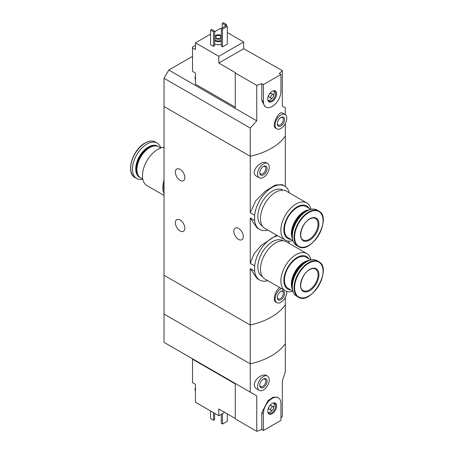 <?xml version="1.0" encoding="UTF-8"?>
<svg xmlns="http://www.w3.org/2000/svg" width="454" height="454" viewBox="0 0 454 454"><rect width="100%" height="100%" fill="white"/><g stroke="black" fill="none" stroke-linecap="round" stroke-linejoin="round"><path stroke-width="0.68" d="M267.815 280.691A25.004 14.437 -60 0 1 259.665 280.044A25.004 14.437 -60 0 1 254.637 271.129L254.637 265.891L250.245 263.36L250.245 217.977L257.117 227.948L259.665 229.423A25.004 14.437 -60 0 1 254.637 220.508L250.245 217.977M254.637 265.891A25.004 14.437 -60 0 1 277.734 235.796M288.511 241.148A25.004 14.437 -60 0 1 289.306 243.463M276.651 235.166L260.931 245.597L253.934 254.064L250.245 263.36M254.637 271.129L250.245 268.598L257.117 278.569L259.665 280.044M254.637 220.508L254.637 215.27L250.245 212.733L250.245 156.295L164.03 106.52L164.03 314.072L250.245 363.847A61.999 35.792 0 0 0 285.316 343.599L285.316 371.86L282.32 381.099L282.32 416.534A61.999 35.792 180 0 1 280.941 417.952M254.637 215.27A25.004 14.437 -60 0 1 266.47 191.73A25.004 14.437 -60 0 1 284.675 186.112A25.004 14.437 -60 0 1 289.306 192.842M284.675 186.112L282.121 184.636L275.294 185.028L265.318 191.134L255.568 201.043L250.245 212.733M267.815 230.07A25.004 14.437 -60 0 1 259.665 229.423M180.107 169.376A6.719 3.876 60 0 1 184.494 175.295A6.719 3.876 60 0 1 183.467 180.681A6.719 3.876 60 0 1 176.748 176.799A6.719 3.876 60 0 1 176.748 169.047A6.719 3.876 60 0 1 180.107 169.376M180.107 219.997A6.719 3.876 60 0 1 184.494 225.916A6.719 3.876 60 0 1 183.467 231.302A6.719 3.876 60 0 1 176.748 227.42A6.719 3.876 60 0 1 176.748 219.668A6.719 3.876 60 0 1 180.107 219.997M250.245 268.598L250.245 325.036L164.03 275.26L250.245 325.036L250.245 363.847A61.999 35.792 180 0 0 285.316 343.599L285.316 304.787A61.999 35.792 180 0 1 250.245 325.036A61.999 35.792 0 0 0 285.316 304.787L285.316 297.455M279.675 287.535C275.584 290.254 272.184 300.469 275.828 302.103L276.804 302.67A8.268 4.773 -60 0 1 275.629 295.758A8.268 4.773 -60 0 1 281.384 288.523M285.316 186.52L285.316 136.047A61.999 35.792 180 0 1 250.245 156.295L250.245 128.034L164.03 78.258L164.03 106.52L250.245 156.295A61.999 35.792 0 0 0 285.316 136.047L285.316 123.653M267.537 163.485L266.56 162.918C261.129 159.223 249.201 172.463 256.595 176.26L259.268 177.803A8.268 4.773 -60 0 1 259.268 168.258A8.268 4.773 -60 0 1 267.537 163.485A8.268 4.773 -60 0 1 269.25 167.265A8.268 4.773 -60 0 1 265.641 175.584A8.268 4.773 -60 0 1 259.268 177.803M238.56 228.436A6.719 3.876 60 0 1 242.947 234.355A6.719 3.876 60 0 1 241.92 239.735A6.719 3.876 60 0 1 235.2 235.859A6.719 3.876 60 0 1 235.2 228.101A6.719 3.876 60 0 1 238.56 228.436M267.054 168.53A5.164 2.985 -60 0 1 263.405 174.858A5.164 2.985 -60 0 1 259.75 172.753A5.164 2.985 -60 0 1 263.405 166.425A5.164 2.985 -60 0 1 267.054 168.53M263.07 166.635A4.273 2.469 -60 0 1 264.903 166.578A4.273 2.469 -60 0 1 265.789 168.53A4.273 2.469 -60 0 1 263.927 172.832A4.273 2.469 -60 0 1 260.636 173.978A4.273 2.469 -60 0 1 259.767 172.361M286.752 291.428A8.268 4.773 -60 0 1 286.786 292.138A8.268 4.773 -60 0 1 283.177 300.457A8.268 4.773 -60 0 1 276.804 302.67M284.59 293.403A5.164 2.985 -60 0 1 280.941 299.731A5.164 2.985 -60 0 1 277.286 297.62A5.164 2.985 -60 0 1 280.941 291.292A5.164 2.985 -60 0 1 284.59 293.403M280.606 291.502A4.273 2.469 -60 0 1 282.445 291.445A4.273 2.469 -60 0 1 283.324 293.403A4.273 2.469 -60 0 1 281.463 297.699A4.273 2.469 -60 0 1 278.171 298.846A4.273 2.469 -60 0 1 277.303 297.228M164.03 193.591A21.491 12.411 -60 0 1 164.03 180.09M164.03 195.458L146.931 185.59A21.491 12.411 -60 0 1 143.634 168.366A21.491 12.411 -60 0 1 157.674 149.423A21.491 12.411 -60 0 1 164.03 147.363M142.8 179.143L140.649 177.906A17.978 10.38 -60 0 1 136.926 169.671A17.978 10.38 -60 0 1 149.638 147.652A17.978 10.38 -60 0 1 158.628 146.761L160.778 148.004M136.926 169.501A17.564 10.141 -60 0 1 136.926 169.336A17.564 10.141 -60 0 1 149.349 147.822L149.638 147.652L149.349 147.822A17.564 10.141 -60 0 1 149.491 147.737M140.36 177.73A17.978 10.38 -60 0 1 140.065 177.565A17.978 10.38 -60 0 1 137.307 163.156A17.978 10.38 -60 0 1 149.054 147.317A17.978 10.38 -60 0 1 158.043 146.426A17.978 10.38 -60 0 1 158.333 146.602M140.065 177.565L139.469 177.219A17.978 10.38 -60 0 1 135.746 168.99A17.978 10.38 -60 0 1 148.458 146.971A17.978 10.38 -60 0 1 157.447 146.08L158.043 146.426M135.746 168.871A17.689 10.209 -60 0 1 135.746 168.752A17.689 10.209 -60 0 1 148.248 147.09L148.248 147.09A17.689 10.209 -60 0 1 148.356 147.034M142.806 179.165A20.458 11.81 -60 0 1 136.705 178.49A20.458 11.81 -60 0 1 133.567 162.095A20.458 11.81 -60 0 1 146.937 144.066A20.458 11.81 -60 0 1 157.163 143.055A20.458 11.81 -60 0 1 160.801 147.998M164.03 190.538A20.668 11.935 -60 0 1 164.03 183.819M195.453 45.355L192.53 47.04L192.53 47.886L195.453 49.571L195.453 42.824L218.834 56.319L243.673 41.978L227.306 32.529M235.274 107.155L195.453 84.166L195.453 73.026L192.53 71.34L192.53 47.886M221.319 29.067L220.292 28.477L214.668 31.729M243.673 41.978L243.673 48.726L282.32 70.62L282.32 106.054L285.316 107.785L285.316 114.709M235.274 72.986L256.748 85.38L256.748 120.821L235.274 108.421L235.274 72.986L235.637 72.771L218.834 63.072L218.834 56.319M285.072 114.55L282.399 113.006C279.21 110.384 270.675 125.82 275.828 128.306L276.804 128.868A8.268 4.773 -60 0 1 276.804 119.323A8.268 4.773 -60 0 1 285.072 114.55A8.268 4.773 -60 0 1 286.786 118.335A8.268 4.773 -60 0 1 283.177 126.655A8.268 4.773 -60 0 1 276.804 128.868M256.748 85.38A61.999 35.792 0 0 0 261.788 83.65L263.405 84.586L263.405 101.458A12.4 7.162 120 0 0 265.97 107.133A12.4 7.162 120 0 0 275.527 103.813A12.4 7.162 120 0 0 280.941 91.333L280.941 74.462L263.405 84.586M256.748 120.821L250.245 128.034M280.941 74.462L279.324 73.525A61.999 35.792 0 0 0 282.32 70.62M265.97 107.133L264.801 106.457L261.788 100.527L261.788 83.65M221.319 44.254A5.164 2.985 180 0 1 214.668 43.788M214.668 45.65L213.499 46.325L210.577 44.634L210.577 30.123L211.746 29.448L214.668 31.139L214.668 45.65M227.306 44.089L222.488 46.87L221.319 46.195L221.319 28.477L226.137 25.696L227.306 26.372L227.306 44.089M210.577 34.09L195.453 42.824M235.274 108.421L168.78 70.029L164.03 78.258M168.78 70.029L192.53 56.324M214.668 36.473A3.927 2.264 180 0 1 217.438 34.856A3.927 2.264 180 0 1 221.246 35.44A3.927 2.264 180 0 1 221.319 35.486M221.319 38.601A3.927 2.264 180 0 1 217.489 39.237A3.927 2.264 180 0 1 214.668 37.614M220.15 35.906A2.582 1.493 180 0 1 220.905 36.961A2.582 1.493 180 0 1 218.323 38.448A2.582 1.493 180 0 1 215.735 36.961A2.582 1.493 180 0 1 217.33 35.582A2.582 1.493 180 0 1 220.15 35.906M221.319 40.292A3.927 2.264 180 0 1 217.489 40.928A3.927 2.264 180 0 1 214.668 39.305M221.319 41.218A5.164 2.985 180 0 1 214.668 40.752M214.668 31.139L213.499 31.814L213.499 46.325M213.499 31.814L210.577 30.123M226.359 24.385L225.19 25.061L222.267 23.375L223.436 22.7L226.359 24.385L226.359 25.821M225.19 25.061L225.19 26.241M222.267 23.375L222.267 27.932M284.59 119.601A5.164 2.985 -60 0 1 280.941 125.928A5.164 2.985 -60 0 1 277.286 123.817A5.164 2.985 -60 0 1 280.941 117.49A5.164 2.985 -60 0 1 284.59 119.601M280.606 117.7A4.273 2.469 -60 0 1 282.445 117.643A4.273 2.469 -60 0 1 283.324 119.601A4.273 2.469 -60 0 1 281.463 123.897A4.273 2.469 -60 0 1 278.171 125.043A4.273 2.469 -60 0 1 277.303 123.426M227.306 26.372L222.488 29.152L222.488 46.87M222.488 29.152L221.319 28.477M218.834 63.072L243.673 48.726M276.599 93.842A6.265 3.615 -60 0 1 272.973 100.964A6.265 3.615 -60 0 1 268.036 100.612A6.265 3.615 -60 0 1 269.04 94.591A6.265 3.615 -60 0 1 273.751 90.709A6.265 3.615 -60 0 1 276.599 93.842M271.14 98.189L269.091 97.003A2.066 1.192 -60 0 1 269.091 94.619A2.066 1.192 -60 0 1 271.157 93.428L273.206 94.608A2.066 1.192 -60 0 1 273.631 95.556A2.066 1.192 -60 0 1 272.729 97.633A2.066 1.192 -60 0 1 271.14 98.189A2.066 1.192 -60 0 1 271.14 95.8A2.066 1.192 -60 0 1 273.206 94.608M273.654 90.789A5.788 3.343 -60 0 1 274.216 92.854A5.788 3.343 -60 0 1 273.631 95.629M272.235 98.047A5.788 3.343 -60 0 1 268.059 100.487M273.387 90.777A5.788 3.343 -60 0 1 274.477 91.05A5.788 3.343 -60 0 1 275.68 93.694A5.788 3.343 -60 0 1 273.155 99.522A5.788 3.343 -60 0 1 268.694 101.072A5.788 3.343 -60 0 1 267.911 100.26M195.453 79.149A5.788 3.343 -60 0 1 195.453 77.367M195.453 79.87A5.788 3.343 -60 0 1 195.084 78.184A5.788 3.343 -60 0 1 195.453 75.971M235.274 383.885L192.53 359.21L192.53 382.665L195.453 384.351L195.453 390.474A5.788 3.343 -60 0 1 195.379 389.623A5.788 3.343 -60 0 1 195.453 388.692M192.53 359.21L192.53 358.791M224.679 412.363L218.834 415.739L195.453 402.238L195.453 390.474M218.834 415.739L218.834 408.986L235.274 418.48M267.537 376.094L266.56 375.532C262.951 373.143 254.183 379.056 254.319 384.759C254.371 386.626 255.131 388 256.595 388.874L259.268 390.412A8.268 4.773 -60 0 1 257.56 386.632A8.268 4.773 -60 0 1 261.163 378.313A8.268 4.773 -60 0 1 267.537 376.094A8.268 4.773 -60 0 1 267.537 385.639A8.268 4.773 -60 0 1 259.268 390.412M250.245 392.108L164.03 342.339L164.03 314.072L250.245 363.847L250.245 392.108L256.748 395.865L256.748 431.3A61.999 35.792 180 0 0 261.788 429.569L263.405 430.5L280.941 420.376L280.941 403.504A12.4 7.162 120 0 0 278.37 397.829A12.4 7.162 120 0 0 268.813 401.149A12.4 7.162 120 0 0 263.405 413.628L263.405 430.5M278.37 397.829L277.201 397.154L273.115 397.21L267.951 400.661L261.788 412.697L261.788 429.569M256.748 395.865L235.274 383.465L235.274 418.9L256.748 431.3M210.577 410.972L210.577 418.565L213.499 420.251L213.499 412.658M213.499 420.251L214.668 419.575L214.668 413.333M259.75 385.367A5.164 2.985 -60 0 1 263.405 379.039A5.164 2.985 -60 0 1 267.054 381.144A5.164 2.985 -60 0 1 263.405 387.472A5.164 2.985 -60 0 1 259.75 385.367M263.07 379.243A4.273 2.469 -60 0 1 264.903 379.192A4.273 2.469 -60 0 1 264.909 384.124A4.273 2.469 -60 0 1 260.636 386.587A4.273 2.469 -60 0 1 259.767 384.975M221.319 414.303L221.319 423.332L222.488 424.008L222.488 413.628M222.488 424.008L227.306 421.221L227.306 413.883M267.741 411.125A6.265 3.615 -60 0 1 273.751 402.874A6.265 3.615 -60 0 1 275.306 410.376A6.265 3.615 -60 0 1 268.036 412.782A6.265 3.615 -60 0 1 267.741 411.125M271.14 410.354L269.091 409.173A2.066 1.192 -60 0 1 268.666 408.231A2.066 1.192 -60 0 1 269.568 406.148A2.066 1.192 -60 0 1 271.157 405.598L273.206 406.778A2.066 1.192 -60 0 1 273.206 409.162A2.066 1.192 -60 0 1 271.14 410.354A2.066 1.192 -60 0 1 270.709 409.412A2.066 1.192 -60 0 1 271.611 407.329A2.066 1.192 -60 0 1 273.206 406.778M273.654 402.959A5.788 3.343 -60 0 1 273.631 407.8M272.235 410.217A5.788 3.343 -60 0 1 268.059 412.658M273.387 402.948A5.788 3.343 -60 0 1 274.477 403.22A5.788 3.343 -60 0 1 274.477 409.9A5.788 3.343 -60 0 1 268.694 413.242A5.788 3.343 -60 0 1 267.911 412.431M195.453 391.195A5.788 3.343 -60 0 1 195.084 389.509A5.788 3.343 -60 0 1 195.084 389.458A5.788 3.343 -60 0 1 195.453 387.296M310.939 209.368A21.491 12.411 120 0 0 306.808 202.944L286.423 191.179A21.491 12.411 120 0 0 275.68 192.241A21.491 12.411 120 0 0 261.635 211.178A21.491 12.411 120 0 0 264.932 228.402L285.316 240.172A21.491 12.411 120 0 0 292.938 240.535M306.808 202.944A21.491 12.411 120 0 0 296.065 204.011A21.491 12.411 120 0 0 282.019 222.948A21.491 12.411 120 0 0 285.316 240.172M308.907 208.216A18.807 10.856 120 0 0 297.16 206.837A18.807 10.856 120 0 0 284.255 225.933A18.807 10.856 120 0 0 290.929 239.354M310.911 209.373L306.149 206.621A17.978 10.38 120 0 0 297.16 207.512A17.978 10.38 120 0 0 285.413 223.357A17.978 10.38 120 0 0 288.171 237.765L292.932 240.512M309.497 209.793A17.978 10.38 120 0 0 304.101 211.519A17.978 10.38 120 0 0 292.592 239.076M304.538 211.944A17.564 10.141 120 0 0 304.396 212.024L304.396 212.024A17.564 10.141 120 0 0 291.973 233.538A17.564 10.141 120 0 0 291.973 233.708M307.869 210.486A17.978 10.38 120 0 0 304.685 211.859L304.685 211.859A17.978 10.38 120 0 0 291.973 233.878A17.978 10.38 120 0 0 292.376 237.317M304.396 212.024L304.685 211.859L304.396 212.024M303.766 213.181A17.978 10.38 120 0 0 292.66 232.42M318.782 211.053L317.034 210.043A20.458 11.81 120 0 0 306.802 211.053A20.458 11.81 120 0 0 293.437 229.083A20.458 11.81 120 0 0 296.576 245.478L298.323 246.488C311.149 255.262 332.793 217.772 318.782 211.053A20.458 11.81 120 0 0 308.555 212.063A20.458 11.81 120 0 0 295.191 230.093A20.458 11.81 120 0 0 298.323 246.488M309.724 218.817A13.018 7.519 120 0 0 301.757 239.366A13.018 7.519 120 0 0 317.698 230.161A13.018 7.519 120 0 0 309.724 218.817M283.058 190.186L282.797 190.039A20.668 11.935 120 0 0 272.462 191.06A20.668 11.935 120 0 0 258.962 209.271A20.668 11.935 120 0 0 262.128 225.831L262.395 225.984M310.939 259.989A21.491 12.411 120 0 0 306.808 253.57L286.423 241.8A21.491 12.411 120 0 0 275.68 242.862A21.491 12.411 120 0 0 261.635 261.805A21.491 12.411 120 0 0 264.932 279.028L285.316 290.793A21.491 12.411 120 0 0 292.938 291.156M306.808 253.57A21.491 12.411 120 0 0 296.065 254.632A21.491 12.411 120 0 0 282.019 273.575A21.491 12.411 120 0 0 285.316 290.793M308.907 258.837A18.807 10.856 120 0 0 297.16 257.458A18.807 10.856 120 0 0 284.255 276.554A18.807 10.856 120 0 0 290.929 289.975M310.911 259.994L306.149 257.242A17.978 10.38 120 0 0 297.16 258.133A17.978 10.38 120 0 0 285.413 273.978A17.978 10.38 120 0 0 288.171 288.386L292.932 291.133M309.497 260.414A17.978 10.38 120 0 0 304.101 262.14A17.978 10.38 120 0 0 292.592 289.703M304.538 262.565A17.564 10.141 120 0 0 304.396 262.65L304.396 262.65A17.564 10.141 120 0 0 291.973 284.164A17.564 10.141 120 0 0 291.973 284.329M307.869 261.107A17.978 10.38 120 0 0 304.685 262.48L304.685 262.48A17.978 10.38 120 0 0 291.973 284.499A17.978 10.38 120 0 0 292.376 287.938M304.396 262.65L304.685 262.48L304.396 262.65M303.766 263.802A17.978 10.38 120 0 0 292.66 283.041M318.782 261.674L317.034 260.664A20.458 11.81 120 0 0 306.802 261.68A20.458 11.81 120 0 0 293.437 279.709A20.458 11.81 120 0 0 296.576 296.099L298.323 297.109C311.149 305.888 332.793 268.399 318.782 261.674A20.458 11.81 120 0 0 308.555 262.69A20.458 11.81 120 0 0 295.191 280.72A20.458 11.81 120 0 0 298.323 297.109M309.724 269.438A13.018 7.519 120 0 0 301.757 289.987A13.018 7.519 120 0 0 317.698 280.782A13.018 7.519 120 0 0 309.724 269.438M283.058 240.813L282.797 240.66A20.668 11.935 120 0 0 272.462 241.681A20.668 11.935 120 0 0 258.962 259.892A20.668 11.935 120 0 0 262.128 276.452L262.395 276.605M145.184 143.055A20.458 11.81 -60 0 1 155.416 142.045C152.465 140.451 148.986 140.78 144.979 143.038C132.613 149.445 125.554 173.07 134.957 177.48A20.458 11.81 -60 0 1 131.819 161.085A20.458 11.81 -60 0 1 145.184 143.055M130.86 170.346A20.118 11.617 -60 0 1 144.9 143.169M261.788 100.527L263.405 101.458M261.788 412.697L263.405 413.628M308.845 212.512A20.118 11.617 120 0 0 296.524 244.263A20.118 11.617 120 0 0 321.16 230.036A20.118 11.617 120 0 0 308.845 212.512M303.09 239.933A12.4 7.162 120 0 0 315.49 232.777A12.4 7.162 120 0 0 315.49 218.459C313.975 217.574 312.011 217.789 309.6 219.1C301.91 222.954 297.835 237.93 303.09 239.933M308.845 263.133A20.118 11.617 120 0 0 296.524 294.884A20.118 11.617 120 0 0 321.16 280.657A20.118 11.617 120 0 0 308.845 263.133M303.09 290.554A12.4 7.162 120 0 0 315.49 283.398A12.4 7.162 120 0 0 315.49 269.08C313.975 268.201 312.011 268.41 309.6 269.721C301.91 273.58 297.835 288.551 303.09 290.554M136.926 169.336L136.926 169.671M157.163 143.055L155.416 142.045M136.705 178.49L134.957 177.48M195.084 78.184L195.453 75.756M195.453 387.086L195.084 389.509M291.973 233.538L291.973 233.878M291.973 284.164L291.973 284.499"/></g></svg>
